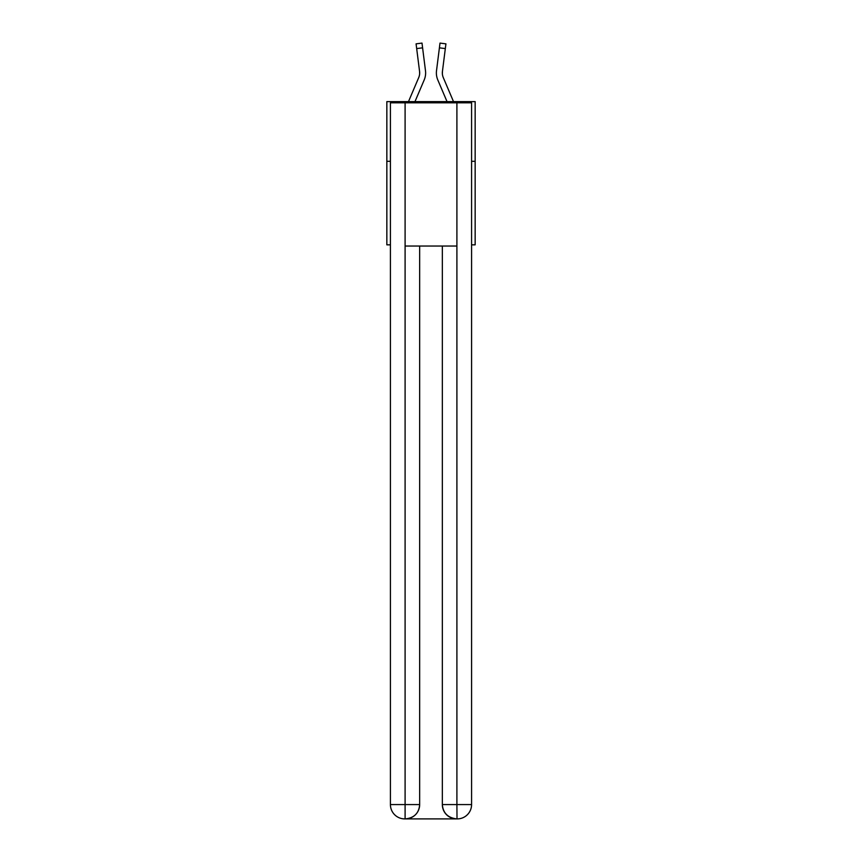 <?xml version="1.0" encoding="UTF-8"?>
<svg xmlns="http://www.w3.org/2000/svg" width="862" height="862" viewBox="0 0 862 862"><rect width="100%" height="100%" fill="white"/><g stroke="black" fill="none" stroke-linecap="round" stroke-linejoin="round"><path stroke-width="1.29" d="M390.421 161.302L386.844 161.302L386.844 101.63L475.156 101.63L475.156 244.84L471.579 244.84M386.844 161.302L386.844 244.84L390.421 244.84M475.156 161.302L471.579 161.302M414.967 101.63L424.201 79.95A17.897 17.897 0 0 0 425.483 70.695L422.595 47.841L416.68 48.584L416.077 43.843L422.003 43.1L422.595 47.841M425.612 73.809L425.634 72.925M425.397 69.973L425.483 70.695M453.52 101.63L443.294 77.612A11.939 11.939 0 0 1 442.335 72.958A11.939 11.939 0 0 0 443.294 77.612A11.939 11.939 0 0 1 442.335 72.958A11.939 11.939 0 0 0 443.294 77.612A11.939 11.939 0 0 1 442.335 72.958A11.939 11.939 0 0 0 443.294 77.612A11.939 11.939 0 0 1 442.335 72.958A11.939 11.939 0 0 0 443.294 77.612A11.939 11.939 0 0 1 442.335 72.958A11.939 11.939 0 0 0 443.294 77.612A11.939 11.939 0 0 1 442.335 72.958A11.939 11.939 0 0 0 443.294 77.612A11.939 11.939 0 0 1 442.335 72.958A11.939 11.939 0 0 0 443.294 77.612A11.939 11.939 0 0 1 442.335 72.958A11.939 11.939 0 0 0 443.294 77.612A11.939 11.939 0 0 1 442.432 71.438L445.32 48.584L439.404 47.841L439.997 43.1L445.923 43.843L445.32 48.584M447.033 101.63L437.799 79.95A17.897 17.897 0 0 1 436.517 70.695L439.404 47.841M442.357 73.518L442.432 71.438L442.357 73.518M404.741 818.9A14.32 14.32 0 0 1 390.421 804.58L419.665 804.58L419.665 246.036L419.665 804.58A14.32 14.32 0 0 1 405.345 818.9L404.741 818.9A14.32 14.32 0 0 1 390.421 804.58L390.421 102.826L405.097 102.826L405.097 246.036L456.903 246.036L456.903 102.826L405.097 102.826M456.903 102.826L471.579 102.826L471.579 804.58A14.32 14.32 0 0 1 457.259 818.9L456.655 818.9A14.32 14.32 0 0 1 442.335 804.58L442.335 246.036L442.335 804.58C443.068 813.017 447.841 817.79 456.655 818.9L405.345 818.9C414.191 817.973 418.975 813.2 419.665 804.58M442.335 804.58L456.903 804.58L457.011 818.9M405.097 246.036L405.097 818.9M408.48 101.63L418.706 77.612A11.939 11.939 0 0 0 419.665 72.958A11.939 11.939 0 0 1 418.706 77.612A11.939 11.939 0 0 0 419.665 72.958M418.706 77.612A11.939 11.939 0 0 0 419.568 71.438A11.939 11.939 0 0 1 418.706 77.612A11.939 11.939 0 0 0 419.568 71.438L416.68 48.584M419.643 73.518L419.568 71.438L419.643 73.518M436.387 73.809L436.366 72.925M436.517 70.695L436.603 69.973M439.997 43.1L445.923 43.843M456.903 246.036L456.903 804.58L471.579 804.58M416.077 43.843L422.003 43.1"/></g></svg>
